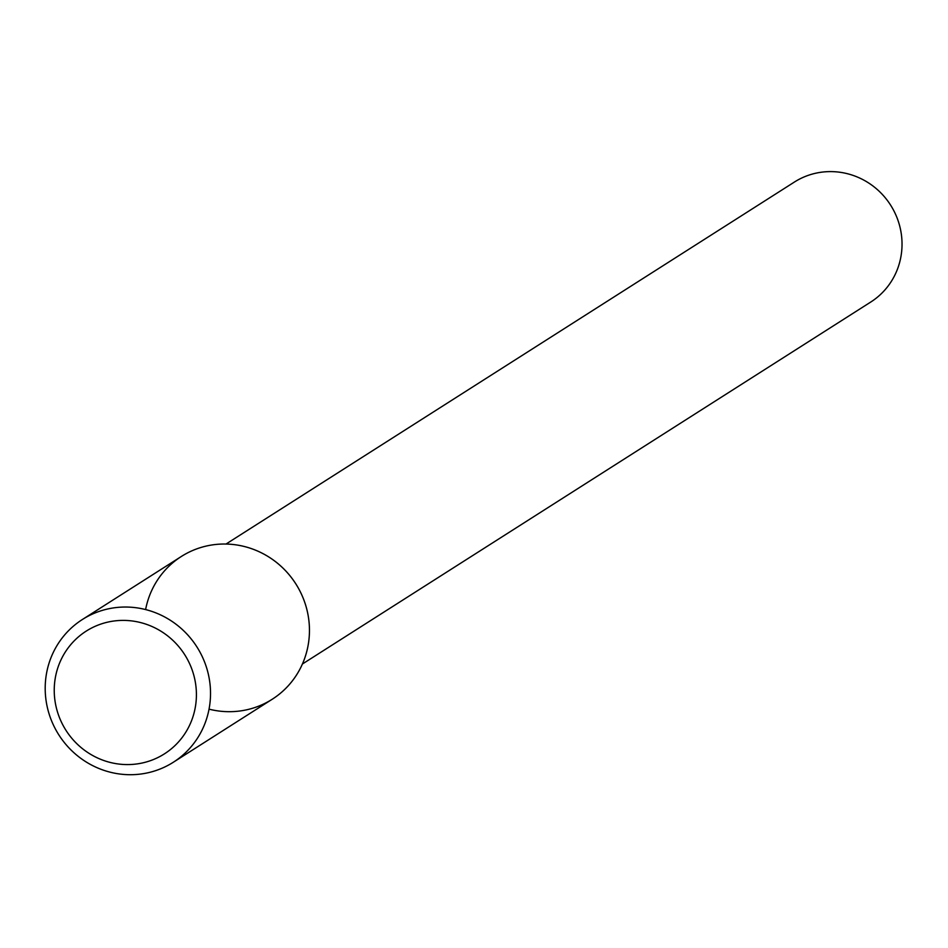 <?xml version="1.0" encoding="UTF-8"?>
<svg xmlns="http://www.w3.org/2000/svg" width="948" height="948" viewBox="0 0 948 948"><rect width="100%" height="100%" fill="white"/><g stroke="black" fill="none" stroke-linecap="round" stroke-linejoin="round"><path stroke-width="1.42" d="M209.034 709.151A84.621 81.848 -122.5 0 0 307.673 647.603A84.621 81.848 -122.5 0 0 243.103 546.214A84.621 81.848 -122.5 0 0 145.613 609.576M870.762 302.033A71.112 68.789 -122.5 0 0 890.587 205.1A71.112 68.789 -122.5 0 0 794.365 182.075L226.015 544.045L794.365 182.075A71.112 68.789 -122.5 0 1 890.587 205.1A71.112 68.789 -122.5 0 1 870.762 302.033L302.412 664.003L870.762 302.033M173.318 762.251L272.254 699.233A84.621 81.848 -122.5 0 0 295.835 583.885A84.621 81.848 -122.5 0 0 181.329 556.488L82.393 619.494A84.621 81.848 -122.5 0 0 47.4 707.635A84.621 81.848 -122.5 0 0 173.318 762.251A84.621 81.848 -122.5 0 0 196.9 646.903A84.621 81.848 -122.5 0 0 82.393 619.494M56.133 706.9A72.771 70.389 -122.5 0 0 174.041 746.455A72.771 70.389 -122.5 0 0 145.791 624.104A72.771 70.389 -122.5 0 0 56.133 706.9"/></g></svg>

